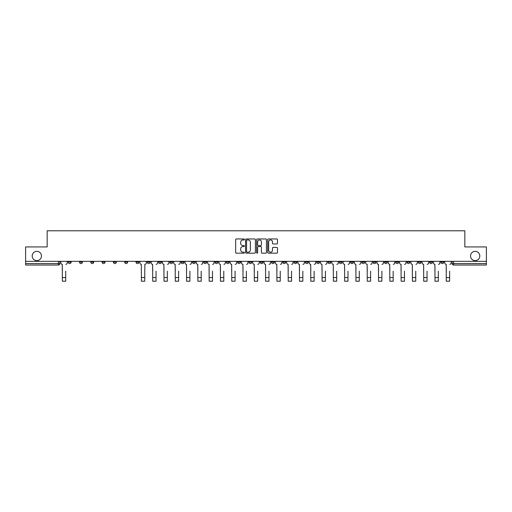 <?xml version="1.0" encoding="UTF-8"?>
<svg xmlns="http://www.w3.org/2000/svg" width="512" height="512" viewBox="0 0 512 512"><rect width="100%" height="100%" fill="white"/><g stroke="black" fill="none" stroke-linecap="round" stroke-linejoin="round"><path stroke-width="0.77" d="M244.416 239.456A0.499 0.499 0 0 0 243.923 238.963L236.371 238.963A0.71 0.71 0 0 0 235.661 239.674L235.661 252.461A0.71 0.71 0 0 0 236.371 253.171L243.923 253.171A0.499 0.499 0 0 0 244.416 252.672A0.499 0.499 0 0 0 243.923 252.173L242.944 252.173A2.272 2.272 0 0 1 240.672 249.901L240.672 248.838A2.272 2.272 0 0 1 242.944 246.56L243.923 246.56A0.499 0.499 0 0 0 244.416 246.067A0.499 0.499 0 0 0 243.923 245.568L242.944 245.568A2.272 2.272 0 0 1 240.672 243.296L240.672 242.227A2.272 2.272 0 0 1 242.944 239.955L243.923 239.955A0.499 0.499 0 0 0 244.416 239.456M470.547 255.981A4.634 4.634 0 0 0 475.181 260.614A4.634 4.634 0 0 0 479.814 255.981A4.634 4.634 0 0 0 475.181 251.347A4.634 4.634 0 0 0 470.547 255.981M32.186 255.981A4.634 4.634 0 0 0 36.819 260.614A4.634 4.634 0 0 0 41.453 255.981A4.634 4.634 0 0 0 36.819 251.347A4.634 4.634 0 0 0 32.186 255.981M440.87 261.338L440.87 262.138L443.763 262.138A1.446 1.446 0 0 1 442.317 263.584A1.446 1.446 0 0 1 440.87 262.138L440.87 261.338M373.12 261.338L373.12 262.138L376.013 262.138A1.446 1.446 0 0 1 374.566 263.584A1.446 1.446 0 0 1 373.12 262.138L373.12 261.338M361.824 261.338L361.824 262.138L364.723 262.138A1.446 1.446 0 0 1 363.277 263.584A1.446 1.446 0 0 1 361.824 262.138L361.824 261.338M294.074 261.338L294.074 262.138L296.973 262.138A1.446 1.446 0 0 1 295.52 263.584A1.446 1.446 0 0 1 294.074 262.138L294.074 261.338M282.784 261.338L282.784 262.138L285.677 262.138A1.446 1.446 0 0 1 284.23 263.584A1.446 1.446 0 0 1 282.784 262.138L282.784 261.338M271.488 261.338L271.488 262.138L274.387 262.138A1.446 1.446 0 0 1 272.941 263.584A1.446 1.446 0 0 1 271.488 262.138L271.488 261.338M248.909 261.338L248.909 262.138L251.802 262.138A1.446 1.446 0 0 1 250.355 263.584A1.446 1.446 0 0 1 248.909 262.138L248.909 261.338M226.323 262.138L226.323 261.338L226.323 262.138A1.446 1.446 0 0 0 227.77 263.584A1.446 1.446 0 0 1 226.323 262.138L229.216 262.138A1.446 1.446 0 0 1 227.77 263.584A1.446 1.446 0 0 0 229.216 262.138L229.216 261.338L229.216 262.138M215.027 262.138L215.027 261.338L215.027 262.138A1.446 1.446 0 0 0 216.48 263.584A1.446 1.446 0 0 1 215.027 262.138L217.926 262.138A1.446 1.446 0 0 1 216.48 263.584M203.738 262.138L203.738 261.338L203.738 262.138A1.446 1.446 0 0 0 205.184 263.584A1.446 1.446 0 0 1 203.738 262.138L206.637 262.138A1.446 1.446 0 0 1 205.184 263.584A1.446 1.446 0 0 0 206.637 262.138L206.637 261.338L206.637 262.138M192.448 261.338L192.448 262.138L195.341 262.138A1.446 1.446 0 0 1 193.894 263.584A1.446 1.446 0 0 1 192.448 262.138L192.448 261.338M181.152 261.338L181.152 262.138L184.051 262.138A1.446 1.446 0 0 1 182.605 263.584A1.446 1.446 0 0 1 181.152 262.138L181.152 261.338M169.862 261.338L169.862 262.138L172.755 262.138A1.446 1.446 0 0 1 171.309 263.584A1.446 1.446 0 0 1 169.862 262.138L169.862 261.338M158.573 262.138L158.573 261.338L158.573 262.138A1.446 1.446 0 0 0 160.019 263.584A1.446 1.446 0 0 1 158.573 262.138L161.466 262.138A1.446 1.446 0 0 1 160.019 263.584M135.987 262.138L135.987 261.338L135.987 262.138A1.446 1.446 0 0 0 137.434 263.584A1.446 1.446 0 0 1 135.987 262.138L138.88 262.138A1.446 1.446 0 0 1 137.434 263.584A1.446 1.446 0 0 0 138.88 262.138L138.88 261.338L138.88 262.138M124.698 262.138L124.698 261.338L124.698 262.138A1.446 1.446 0 0 0 126.144 263.584A1.446 1.446 0 0 1 124.698 262.138L127.59 262.138A1.446 1.446 0 0 1 126.144 263.584A1.446 1.446 0 0 0 127.59 262.138L127.59 261.338L127.59 262.138M113.402 262.138L113.402 261.338L113.402 262.138A1.446 1.446 0 0 0 114.848 263.584A1.446 1.446 0 0 1 113.402 262.138L116.301 262.138A1.446 1.446 0 0 1 114.848 263.584A1.446 1.446 0 0 0 116.301 262.138L116.301 261.338L116.301 262.138M102.112 262.138L102.112 261.338L102.112 262.138A1.446 1.446 0 0 0 103.558 263.584A1.446 1.446 0 0 1 102.112 262.138L105.005 262.138A1.446 1.446 0 0 1 103.558 263.584M90.816 262.138L90.816 261.338L90.816 262.138A1.446 1.446 0 0 0 92.269 263.584A1.446 1.446 0 0 1 90.816 262.138L93.715 262.138A1.446 1.446 0 0 1 92.269 263.584A1.446 1.446 0 0 0 93.715 262.138L93.715 261.338L93.715 262.138M79.526 262.138L79.526 261.338L79.526 262.138A1.446 1.446 0 0 0 80.973 263.584A1.446 1.446 0 0 1 79.526 262.138L82.419 262.138A1.446 1.446 0 0 1 80.973 263.584A1.446 1.446 0 0 0 82.419 262.138L82.419 261.338L82.419 262.138M276.762 243.968A0.71 0.71 0 0 0 277.472 243.258L277.472 239.674A0.71 0.71 0 0 0 276.762 238.963L268.378 238.963A0.71 0.71 0 0 0 267.667 239.674L267.667 252.461A0.71 0.71 0 0 0 268.378 253.171L276.762 253.171A0.71 0.71 0 0 0 277.472 252.461L277.472 248.128A0.71 0.71 0 0 0 276.762 247.418L273.178 247.418A0.71 0.71 0 0 0 272.467 248.128L272.467 250.272A1.901 1.901 0 0 1 270.566 252.173A1.901 1.901 0 0 1 268.666 250.272L268.666 241.856A1.901 1.901 0 0 1 270.566 239.955A1.901 1.901 0 0 1 272.467 241.856L272.467 243.258A0.71 0.71 0 0 0 273.178 243.968L276.762 243.968M25.6 261.338L25.6 246.931L47.168 246.931L47.168 230.79L464.832 230.79L464.832 246.931L486.4 246.931L486.4 261.338L25.6 261.338L25.6 263.584L59.84 263.584L59.84 261.338L59.84 263.584A1.446 1.446 0 0 1 58.387 265.03L25.6 265.03L25.6 263.584M255.379 239.674A0.71 0.71 0 0 0 254.669 238.963L246.285 238.963A0.71 0.71 0 0 0 245.574 239.674L245.574 252.461A0.71 0.71 0 0 0 246.285 253.171L254.669 253.171A0.71 0.71 0 0 0 255.379 252.461L255.379 239.674M257.331 238.963L265.715 238.963A0.71 0.71 0 0 1 266.426 239.674L266.426 252.461A0.71 0.71 0 0 1 265.715 253.171L262.131 253.171A0.71 0.71 0 0 1 261.414 252.461L261.414 247.27A0.71 0.71 0 0 0 260.704 246.56L258.33 246.56A0.71 0.71 0 0 0 257.619 247.27L257.619 252.672A0.499 0.499 0 0 1 257.12 253.171A0.499 0.499 0 0 1 256.621 252.672L256.621 239.674A0.71 0.71 0 0 1 257.331 238.963M452.16 261.338L452.16 263.584L486.4 263.584L486.4 265.03L453.613 265.03A1.446 1.446 0 0 1 452.16 263.584A1.446 1.446 0 0 0 453.613 265.03L453.613 261.338M486.4 261.338L486.4 263.584M443.763 261.338L443.763 262.138A1.446 1.446 0 0 1 442.317 263.584M432.474 261.338L432.474 262.138A1.446 1.446 0 0 1 431.027 263.584A1.446 1.446 0 0 1 429.581 262.138L432.474 262.138M429.581 261.338L429.581 262.138M421.184 261.338L421.184 262.138A1.446 1.446 0 0 1 419.731 263.584A1.446 1.446 0 0 1 418.285 262.138L421.184 262.138M418.285 261.338L418.285 262.138M409.888 261.338L409.888 262.138A1.446 1.446 0 0 1 408.442 263.584A1.446 1.446 0 0 1 406.995 262.138A1.446 1.446 0 0 0 408.442 263.584M406.995 261.338L406.995 262.138L409.888 262.138M398.598 261.338L398.598 262.138A1.446 1.446 0 0 1 397.152 263.584A1.446 1.446 0 0 1 395.699 262.138L398.598 262.138M395.699 261.338L395.699 262.138M387.302 261.338L387.302 262.138A1.446 1.446 0 0 1 385.856 263.584A1.446 1.446 0 0 1 384.41 262.138L387.302 262.138M384.41 261.338L384.41 262.138M376.013 261.338L376.013 262.138M364.723 261.338L364.723 262.138L364.723 261.338M353.427 261.338L353.427 262.138A1.446 1.446 0 0 1 351.981 263.584A1.446 1.446 0 0 1 350.534 262.138L353.427 262.138M350.534 261.338L350.534 262.138M342.138 261.338L342.138 262.138A1.446 1.446 0 0 1 340.691 263.584A1.446 1.446 0 0 1 339.245 262.138L342.138 262.138M339.245 261.338L339.245 262.138M330.848 261.338L330.848 262.138A1.446 1.446 0 0 1 329.395 263.584A1.446 1.446 0 0 1 327.949 262.138L330.848 262.138M327.949 261.338L327.949 262.138M319.552 261.338L319.552 262.138A1.446 1.446 0 0 1 318.106 263.584A1.446 1.446 0 0 1 316.659 262.138L319.552 262.138M316.659 261.338L316.659 262.138M308.262 261.338L308.262 262.138A1.446 1.446 0 0 1 306.816 263.584A1.446 1.446 0 0 1 305.363 262.138L308.262 262.138M305.363 261.338L305.363 262.138M296.973 261.338L296.973 262.138A1.446 1.446 0 0 1 295.52 263.584M285.677 261.338L285.677 262.138M274.387 262.138L274.387 261.338L274.387 262.138A1.446 1.446 0 0 1 272.941 263.584M263.091 261.338L263.091 262.138A1.446 1.446 0 0 1 261.645 263.584A1.446 1.446 0 0 1 260.198 262.138A1.446 1.446 0 0 0 261.645 263.584A1.446 1.446 0 0 0 263.091 262.138L260.198 262.138L260.198 261.338M251.802 262.138L251.802 261.338L251.802 262.138A1.446 1.446 0 0 1 250.355 263.584M240.512 261.338L240.512 262.138A1.446 1.446 0 0 1 239.059 263.584A1.446 1.446 0 0 1 237.613 262.138A1.446 1.446 0 0 0 239.059 263.584M237.613 261.338L237.613 262.138L240.512 262.138M217.926 261.338L217.926 262.138L217.926 261.338M195.341 262.138L195.341 261.338L195.341 262.138A1.446 1.446 0 0 1 193.894 263.584M184.051 262.138L184.051 261.338L184.051 262.138A1.446 1.446 0 0 1 182.605 263.584M172.755 262.138L172.755 261.338L172.755 262.138A1.446 1.446 0 0 1 171.309 263.584M161.466 261.338L161.466 262.138L161.466 261.338M150.176 262.138L150.176 261.338L150.176 262.138A1.446 1.446 0 0 1 148.723 263.584A1.446 1.446 0 0 1 147.277 262.138L150.176 262.138A1.446 1.446 0 0 1 148.723 263.584M147.277 261.338L147.277 262.138M105.005 261.338L105.005 262.138L105.005 261.338M71.13 261.338L71.13 262.138A1.446 1.446 0 0 1 69.683 263.584A1.446 1.446 0 0 1 68.237 262.138A1.446 1.446 0 0 0 69.683 263.584A1.446 1.446 0 0 0 71.13 262.138L71.13 261.338M68.237 261.338L68.237 262.138L71.13 262.138M58.387 261.338L58.387 265.03A1.446 1.446 0 0 0 59.84 263.584M247.066 239.955A0.499 0.499 0 0 0 246.566 240.454L246.566 251.68A0.499 0.499 0 0 0 247.066 252.173L248.096 252.173A2.272 2.272 0 0 0 250.368 249.901L250.368 242.227A2.272 2.272 0 0 0 248.096 239.955L247.066 239.955M261.414 241.888A1.901 1.901 0 0 0 259.52 239.994A1.901 1.901 0 0 0 257.619 241.888L257.619 244.858A0.71 0.71 0 0 0 258.33 245.568L260.704 245.568A0.71 0.71 0 0 0 261.414 244.858L261.414 241.888M60.813 262.861L60.813 261.338L60.813 262.861A1.446 1.446 0 0 0 62.266 264.307L62.374 271.181M62.266 264.307L62.374 281.21L65.702 281.21L65.702 271.181M67.258 262.861L67.258 261.338L67.258 262.861A1.446 1.446 0 0 1 65.811 264.307M151.149 262.861L151.149 261.338L151.149 262.861A1.446 1.446 0 0 0 152.602 264.307L152.71 271.181M152.602 264.307L152.71 281.21L156.038 281.21L156.038 271.181M157.594 262.861L157.594 261.338L157.594 262.861A1.446 1.446 0 0 1 156.147 264.307M162.445 262.861L162.445 261.338L162.445 262.861A1.446 1.446 0 0 0 163.891 264.307L164 271.181M163.891 264.307L164 281.21L167.328 281.21L167.328 271.181M168.883 262.861L168.883 261.338L168.883 262.861A1.446 1.446 0 0 1 167.437 264.307M173.734 262.861L173.734 261.338L173.734 262.861A1.446 1.446 0 0 0 175.181 264.307L175.29 271.181M175.181 264.307L175.29 281.21L178.624 281.21L178.624 271.181M180.179 262.861L180.179 261.338L180.179 262.861A1.446 1.446 0 0 1 178.726 264.307M185.024 262.861L185.024 261.338L185.024 262.861A1.446 1.446 0 0 0 186.477 264.307L186.586 271.181M186.477 264.307L186.586 281.21L189.914 281.21L189.914 271.181M191.469 262.861L191.469 261.338L191.469 262.861A1.446 1.446 0 0 1 190.022 264.307M196.32 262.861L196.32 261.338L196.32 262.861A1.446 1.446 0 0 0 197.766 264.307L197.875 271.181M197.766 264.307L197.875 281.21L201.203 281.21L201.203 271.181M202.758 262.861L202.758 261.338L202.758 262.861A1.446 1.446 0 0 1 201.312 264.307M207.61 262.861L207.61 261.338L207.61 262.861A1.446 1.446 0 0 0 209.056 264.307L209.165 271.181M209.056 264.307L209.165 281.21L212.499 281.21L212.499 271.181M214.054 262.861L214.054 261.338L214.054 262.861A1.446 1.446 0 0 1 212.608 264.307M218.906 262.861L218.906 261.338L218.906 262.861A1.446 1.446 0 0 0 220.352 264.307L220.461 271.181M220.352 264.307L220.461 281.21L223.789 281.21L223.789 271.181M225.344 262.861L225.344 261.338L225.344 262.861A1.446 1.446 0 0 1 223.898 264.307M230.195 262.861L230.195 261.338L230.195 262.861A1.446 1.446 0 0 0 231.642 264.307L231.75 271.181M231.642 264.307L231.75 281.21L235.078 281.21L235.078 271.181M236.64 262.861L236.64 261.338L236.64 262.861A1.446 1.446 0 0 1 235.187 264.307M241.485 262.861L241.485 261.338L241.485 262.861A1.446 1.446 0 0 0 242.938 264.307L243.04 271.181M242.938 264.307L243.04 281.21L246.374 281.21L246.374 271.181M247.93 262.861L247.93 261.338L247.93 262.861A1.446 1.446 0 0 1 246.483 264.307M252.781 262.861L252.781 261.338L252.781 262.861A1.446 1.446 0 0 0 254.227 264.307L254.336 271.181M254.227 264.307L254.336 281.21L257.664 281.21L257.664 271.181M259.219 262.861L259.219 261.338L259.219 262.861A1.446 1.446 0 0 1 257.773 264.307M264.07 262.861L264.07 261.338L264.07 262.861A1.446 1.446 0 0 0 265.517 264.307L265.626 271.181M265.517 264.307L265.626 281.21L268.96 281.21L268.96 271.181M270.515 262.861L270.515 261.338L270.515 262.861A1.446 1.446 0 0 1 269.062 264.307M275.36 262.861L275.36 261.338L275.36 262.861A1.446 1.446 0 0 0 276.813 264.307L276.922 271.181M276.813 264.307L276.922 281.21L280.25 281.21L280.25 271.181M281.805 262.861L281.805 261.338L281.805 262.861A1.446 1.446 0 0 1 280.358 264.307M286.656 262.861L286.656 261.338L286.656 262.861A1.446 1.446 0 0 0 288.102 264.307L288.211 271.181M288.102 264.307L288.211 281.21L291.539 281.21L291.539 271.181M293.094 262.861L293.094 261.338L293.094 262.861A1.446 1.446 0 0 1 291.648 264.307M297.946 262.861L297.946 261.338L297.946 262.861A1.446 1.446 0 0 0 299.392 264.307L299.501 271.181M299.392 264.307L299.501 281.21L302.835 281.21L302.835 271.181M304.39 262.861L304.39 261.338L304.39 262.861A1.446 1.446 0 0 1 302.944 264.307M139.859 261.338L139.859 262.861A1.446 1.446 0 0 0 141.306 264.307L141.414 281.21L144.742 281.21L144.742 277.555L141.414 277.555M146.304 261.338L146.304 262.861A1.446 1.446 0 0 1 144.851 264.307L144.742 277.555M309.242 262.861L309.242 261.338L309.242 262.861A1.446 1.446 0 0 0 310.688 264.307L310.797 271.181M310.688 264.307L310.797 281.21L314.125 281.21L314.125 271.181M315.68 262.861L315.68 261.338L315.68 262.861A1.446 1.446 0 0 1 314.234 264.307M320.531 262.861L320.531 261.338L320.531 262.861A1.446 1.446 0 0 0 321.978 264.307L322.086 271.181M321.978 264.307L322.086 281.21L325.414 281.21L325.414 271.181M326.976 262.861L326.976 261.338L326.976 262.861A1.446 1.446 0 0 1 325.523 264.307M331.821 262.861L331.821 261.338L331.821 262.861A1.446 1.446 0 0 0 333.274 264.307L333.376 271.181M333.274 264.307L333.376 281.21L336.71 281.21L336.71 271.181M338.266 262.861L338.266 261.338L338.266 262.861A1.446 1.446 0 0 1 336.819 264.307M343.117 262.861L343.117 261.338L343.117 262.861A1.446 1.446 0 0 0 344.563 264.307L344.672 271.181M344.563 264.307L344.672 281.21L348 281.21L348 271.181M349.555 262.861L349.555 261.338L349.555 262.861A1.446 1.446 0 0 1 348.109 264.307M354.406 262.861L354.406 261.338L354.406 262.861A1.446 1.446 0 0 0 355.853 264.307L355.962 271.181M355.853 264.307L355.962 281.21L359.29 281.21L359.29 271.181M360.851 262.861L360.851 261.338L360.851 262.861A1.446 1.446 0 0 1 359.398 264.307M365.696 262.861L365.696 261.338L365.696 262.861A1.446 1.446 0 0 0 367.149 264.307L367.258 271.181M367.149 264.307L367.258 281.21L370.586 281.21L370.586 271.181M372.141 262.861L372.141 261.338L372.141 262.861A1.446 1.446 0 0 1 370.694 264.307M376.992 262.861L376.992 261.338L376.992 262.861A1.446 1.446 0 0 0 378.438 264.307L378.547 271.181M378.438 264.307L378.547 281.21L381.875 281.21L381.875 271.181M383.43 262.861L383.43 261.338L383.43 262.861A1.446 1.446 0 0 1 381.984 264.307M388.282 262.861L388.282 261.338L388.282 262.861A1.446 1.446 0 0 0 389.728 264.307L389.837 271.181M389.728 264.307L389.837 281.21L393.171 281.21L393.171 271.181M394.726 262.861L394.726 261.338L394.726 262.861A1.446 1.446 0 0 1 393.28 264.307M399.578 262.861L399.578 261.338L399.578 262.861A1.446 1.446 0 0 0 401.024 264.307L401.133 271.181M401.024 264.307L401.133 281.21L404.461 281.21L404.461 271.181M406.016 262.861L406.016 261.338L406.016 262.861A1.446 1.446 0 0 1 404.57 264.307M410.867 262.861L410.867 261.338L410.867 262.861A1.446 1.446 0 0 0 412.314 264.307L412.422 271.181M412.314 264.307L412.422 281.21L415.75 281.21L415.75 271.181M417.312 262.861L417.312 261.338L417.312 262.861A1.446 1.446 0 0 1 415.859 264.307M422.157 262.861L422.157 261.338L422.157 262.861A1.446 1.446 0 0 0 423.61 264.307L423.712 271.181M423.61 264.307L423.712 281.21L427.046 281.21L427.046 271.181M428.602 262.861L428.602 261.338L428.602 262.861A1.446 1.446 0 0 1 427.155 264.307M433.453 262.861L433.453 261.338L433.453 262.861A1.446 1.446 0 0 0 434.899 264.307L435.008 271.181M434.899 264.307L435.008 281.21L438.336 281.21L438.336 271.181M439.891 262.861L439.891 261.338L439.891 262.861A1.446 1.446 0 0 1 438.445 264.307M444.742 262.861L444.742 261.338L444.742 262.861A1.446 1.446 0 0 0 446.189 264.307L446.298 271.181M446.189 264.307L446.298 281.21L449.626 281.21L449.626 271.181M451.187 262.861L451.187 261.338L451.187 262.861A1.446 1.446 0 0 1 449.734 264.307M65.702 277.555L62.374 277.555M156.038 277.555L152.71 277.555M167.328 277.555L164 277.555M178.624 277.555L175.29 277.555M189.914 277.555L186.586 277.555M201.203 277.555L197.875 277.555M212.499 277.555L209.165 277.555M223.789 277.555L220.461 277.555M235.078 277.555L231.75 277.555M246.374 277.555L243.04 277.555M257.664 277.555L254.336 277.555M268.96 277.555L265.626 277.555M280.25 277.555L276.922 277.555M291.539 277.555L288.211 277.555M302.835 277.555L299.501 277.555M314.125 277.555L310.797 277.555M325.414 277.555L322.086 277.555M336.71 277.555L333.376 277.555M348 277.555L344.672 277.555M359.29 277.555L355.962 277.555M370.586 277.555L367.258 277.555M381.875 277.555L378.547 277.555M393.171 277.555L389.837 277.555M404.461 277.555L401.133 277.555M415.75 277.555L412.422 277.555M427.046 277.555L423.712 277.555M438.336 277.555L435.008 277.555M449.626 277.555L446.298 277.555"/></g></svg>
